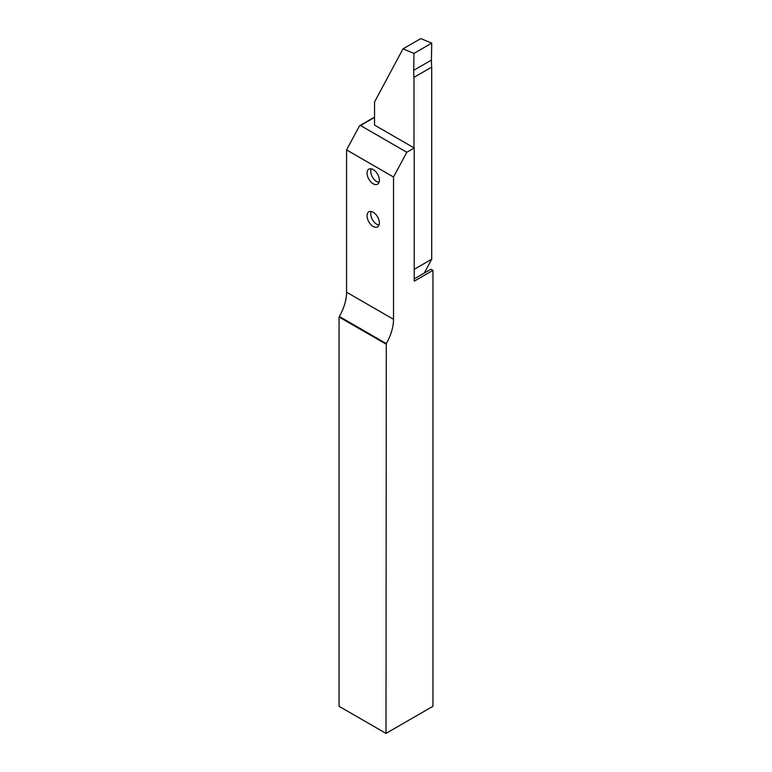 <?xml version="1.0" encoding="UTF-8"?>
<svg xmlns="http://www.w3.org/2000/svg" width="772" height="772" viewBox="0 0 772 772"><rect width="100%" height="100%" fill="white"/><g stroke="black" fill="none" stroke-linecap="round" stroke-linejoin="round"><path stroke-width="1.16" d="M373.214 212.252A8.714 5.028 60 0 1 378.898 219.933A8.714 5.028 60 0 1 377.566 226.91A8.714 5.028 60 0 1 373.214 226.485A8.714 5.028 60 0 1 367.52 218.804A8.714 5.028 60 0 1 368.852 211.827A8.714 5.028 60 0 1 373.214 212.252M373.214 169.57A8.714 5.028 60 0 1 378.898 177.251A8.714 5.028 60 0 1 377.566 184.228A8.714 5.028 60 0 1 373.214 183.804A8.714 5.028 60 0 1 367.52 176.122A8.714 5.028 60 0 1 368.852 169.145A8.714 5.028 60 0 1 373.214 169.57M374.545 117.112L359.559 125.768L346.57 149.913L393.517 177.02L393.517 319.309A34.846 20.12 -60 0 1 386.299 343.588L386 733.4L339.053 706.293L339.053 317.002L386 344.109M393.517 177.02L406.825 152.267L414.217 148.002L414.217 281.172L432.947 270.364L432.947 706.293L386 733.4M346.57 149.913L346.57 292.202A34.846 20.12 -60 0 1 339.352 316.491L339.053 317.002M406.825 152.267L360.495 125.527L374.545 117.412M414.217 148.002L374.545 125.093L374.545 101.962L403.013 48.848L413.966 53.393L413.715 70.31A69.702 40.241 60 0 0 413.966 77.354L413.966 147.857M359.559 125.768L360.495 125.527M432.947 270.364L430.969 269.225L414.217 278.895M424.272 273.095L431.712 259.209L431.712 67.116A69.702 40.241 60 0 1 431.452 60.071L431.712 43.145L413.966 53.393M403.013 48.848L420.759 38.6L431.712 43.145M431.712 259.209L414.217 269.312M431.712 67.116L413.966 77.354M371.255 168.807A8.367 4.825 -120 0 0 370.743 171.278A8.367 4.825 -120 0 0 375.182 180.455A8.367 4.825 -120 0 0 376.659 181.526A8.367 4.825 -120 0 0 379.052 182.317M371.255 211.489A8.367 4.825 -120 0 0 370.743 213.96A8.367 4.825 -120 0 0 376.659 224.208A8.367 4.825 -120 0 0 379.052 224.999M346.57 292.202L393.517 319.309M339.352 316.491L386.299 343.588M431.452 60.071L413.715 70.31"/></g></svg>
